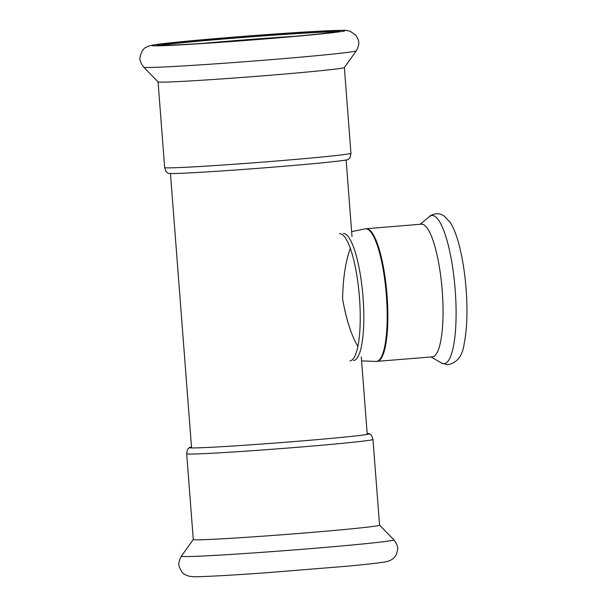 <?xml version="1.0" encoding="UTF-8"?>
<svg xmlns="http://www.w3.org/2000/svg" width="607" height="607" viewBox="0 0 607 607"><rect width="100%" height="100%" fill="white"/><g stroke="black" fill="none" stroke-linecap="round" stroke-linejoin="round"><path stroke-width="0.91" d="M357.864 346.506C351.271 335.155 346.172 319.29 342.583 298.902C343.008 278.158 345.588 261.313 350.315 248.354M294.183 36.344A90.526 1.996 -4.4 0 0 202.875 43.37M336.695 31.83A90.526 1.996 -4.4 0 0 336.27 31.822A90.526 1.996 -4.4 0 0 247.353 37.118A90.526 1.996 -4.4 0 0 160.172 45.411M350.952 153.268A93.417 2.064 -4.4 0 1 257.967 162.486A93.417 2.064 -4.4 0 1 164.664 167.6C165.794 171.083 166.493 172.608 166.743 172.176L168.162 173.314A90.413 1.996 -4.4 0 0 258.415 168.306A90.413 1.996 -4.4 0 0 348.365 159.444L349.602 158.108C349.913 158.495 350.36 156.879 350.952 153.268L344.359 67.529M143.684 67.187L158.086 81.884A93.417 2.064 -4.4 0 0 251.366 76.74A93.417 2.064 -4.4 0 0 344.344 67.552L356.317 50.829C360.148 43.514 359.253 40.844 355.839 35.297L350.269 31.336C346.946 30.464 344.708 30.138 343.554 30.35C335.307 30.289 317.909 31.132 291.375 32.884L239.462 36.663L169.968 42.885C160.036 43.871 153.23 44.842 149.557 45.798L146.659 47.012C143.495 48.105 141.294 51.527 140.065 57.293C139.382 59.63 140.589 62.931 143.684 67.187A106.65 2.352 -4.4 0 0 250.183 61.315A106.65 2.352 -4.4 0 0 356.317 50.829M337.097 30.82A91.452 2.018 -4.4 0 0 236.677 37.004A91.452 2.018 -4.4 0 0 157.236 45.176A91.452 2.018 -4.4 0 0 248.551 40.13A91.452 2.018 -4.4 0 0 339.556 31.147A91.452 2.018 -4.4 0 0 337.097 30.82M367.174 433.519A90.413 1.996 175.6 0 1 369.473 433.732A90.413 1.996 175.6 0 1 279.524 442.715A90.413 1.996 175.6 0 1 189.263 447.594A90.413 1.996 175.6 0 1 191.501 447.033M189.263 447.594L188.033 448.93C187.722 448.543 187.267 450.159 186.683 453.778A93.417 2.064 175.6 0 0 279.986 448.664A93.417 2.064 175.6 0 0 372.971 439.438L379.572 525.192A93.417 2.064 175.6 0 1 286.58 534.418A93.417 2.064 175.6 0 1 193.276 539.524L181.318 556.209A106.65 2.352 175.6 0 0 287.817 550.42A106.65 2.352 175.6 0 0 393.943 539.851C397.046 544.122 398.26 547.431 397.57 549.775C396.69 554.092 395.461 556.771 393.897 557.81C392.979 559.328 388.214 561.505 386.022 561.748C380.149 562.871 366.704 564.396 345.694 566.331L264.773 572.887C234.697 575.011 213.027 576.263 199.771 576.635C195.94 576.923 192.222 576.741 188.625 576.104L185.15 574.647C183.162 574.055 181.197 571.384 179.27 566.642C178.223 564.305 178.906 560.822 181.318 556.209M339.495 233.71A63.788 14.674 85.3 0 1 359.344 296.079A63.788 14.674 85.3 0 1 349.943 360.854M343.395 233.407A63.788 14.674 85.3 0 1 362.971 296.504A63.788 14.674 85.3 0 1 353.509 360.558M377.114 361.408A66.565 15.312 85.3 0 0 386.925 293.811A66.565 15.312 85.3 0 0 366.211 228.725L421.395 224.188A66.565 15.312 85.3 0 1 442.108 289.273A66.565 15.312 85.3 0 1 432.298 356.87L376.029 361.431A66.527 15.304 85.3 0 0 376.105 361.431A66.527 15.304 85.3 0 0 386.242 293.705A66.527 15.304 85.3 0 0 365.133 228.877L351.643 231.639M342.371 30.388A96.892 2.14 -4.4 0 0 182.017 41.663A96.892 2.14 -4.4 0 0 220.796 42.293A96.892 2.14 -4.4 0 0 342.371 30.388M420.173 224.287L429.278 216.707A74.327 17.095 85.3 0 1 454.59 283.128A74.327 17.095 85.3 0 1 443.709 363.699A74.327 17.095 85.3 0 1 441.297 362.963L431.076 356.969M367.243 434.415L361.279 356.924M352.022 236.601L346.127 160.005M191.569 447.928L170.461 173.526M164.664 167.6L158.063 81.869M372.971 439.438C371.841 435.955 371.143 434.43 370.892 434.862L369.473 433.732M186.683 453.778L193.276 539.524M379.572 525.176L393.943 539.851M429.278 216.707C429.771 215.728 436.342 212.093 441.759 214.681L443.967 215.826L450.174 222.352C454.097 228.589 457.397 237.405 460.068 248.779C464.249 266.731 466.54 286.094 466.935 306.869C467.14 321.171 466.244 333.273 464.249 343.175C462.663 355.892 457.063 363.085 447.458 364.746L441.297 362.963M361.59 360.884L376.029 361.431M366.211 228.725L365.133 228.877"/></g></svg>
